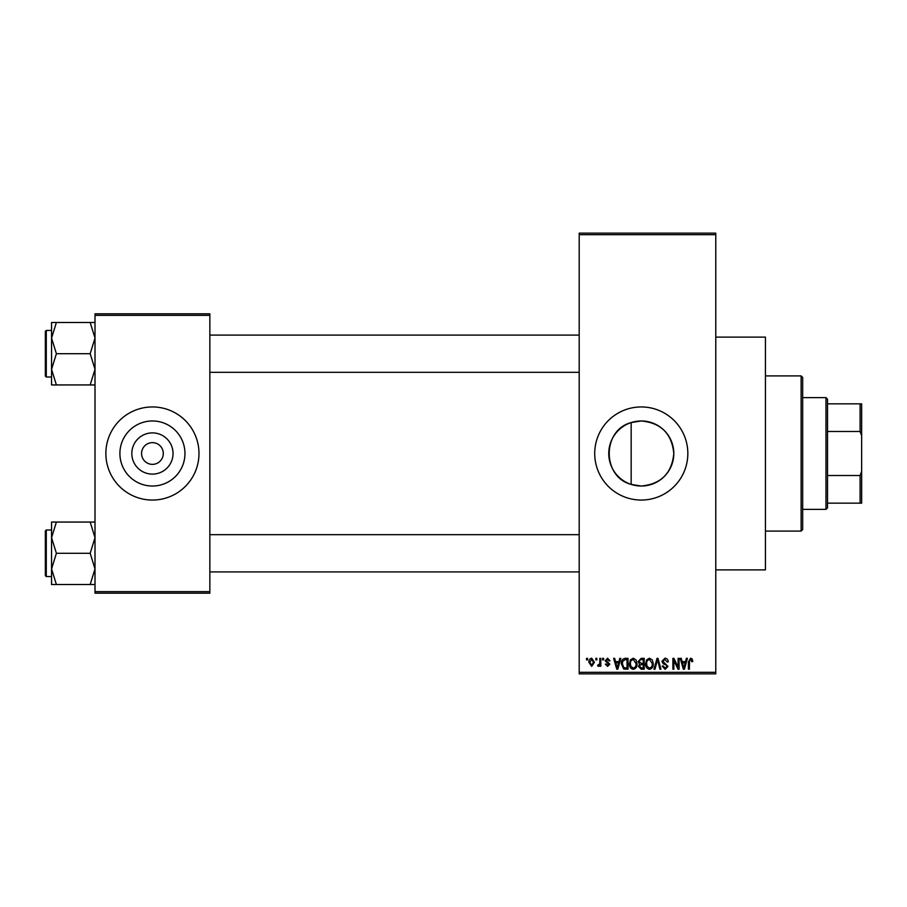 <?xml version="1.0" encoding="UTF-8"?>
<svg xmlns="http://www.w3.org/2000/svg" width="907" height="907" viewBox="0 0 907 907"><rect width="100%" height="100%" fill="white"/><g stroke="black" fill="none" stroke-linecap="round" stroke-linejoin="round"><path stroke-width="1.36" d="M631.159 422.583C601.987 430.065 601.863 476.844 631.159 484.417L641.283 486.027C661.056 484.1 671.906 473.261 673.81 453.511C671.883 433.716 661.044 422.866 641.283 420.973A32.527 32.527 0 0 0 608.756 453.5A32.527 32.527 0 0 0 641.283 486.027A32.527 32.527 0 0 0 673.81 453.5A32.527 32.527 0 0 0 641.283 420.973L631.159 422.583L631.159 484.417M641.283 406.948A46.552 46.552 0 0 0 594.72 453.5A46.552 46.552 0 0 0 641.283 500.052A46.552 46.552 0 0 0 687.835 453.5A46.552 46.552 0 0 0 641.283 406.948M715.77 337.109L765.429 337.109L765.429 569.891L715.77 569.891M152.433 474.112A20.612 20.612 0 0 1 131.821 453.5A20.612 20.612 0 0 1 152.433 432.888A20.612 20.612 0 0 1 173.044 453.5A20.612 20.612 0 0 1 152.433 474.112M152.433 442.639A10.861 10.861 0 0 0 141.571 453.5A10.861 10.861 0 0 0 152.433 464.361A10.861 10.861 0 0 0 163.294 453.5A10.861 10.861 0 0 0 152.433 442.639M152.433 420.973A32.527 32.527 0 0 0 119.905 453.5A32.527 32.527 0 0 0 152.433 486.027A32.527 32.527 0 0 0 184.96 453.5A32.527 32.527 0 0 0 152.433 420.973M152.433 406.948A46.552 46.552 0 0 0 105.87 453.5A46.552 46.552 0 0 0 152.433 500.052A46.552 46.552 0 0 0 198.984 453.5A46.552 46.552 0 0 0 152.433 406.948M595.854 659.899L595.854 658.346L596.84 658.346L596.84 659.899L595.854 659.899M599.799 662.45L599.799 658.346L600.785 658.346L600.785 666.248L599.799 666.248L599.799 664.99L598.62 666.396L597.69 665.965L597.962 664.842L599.618 664.06L599.799 662.45M602.622 659.899L602.622 658.346L603.609 658.346L603.609 659.899L602.622 659.899M605.162 660.761L607.554 658.21L609.957 660.75L608.971 660.886L607.486 659.344L606.148 660.568L609.821 664.139L607.588 666.396L605.309 664.139L606.295 663.992L607.554 665.262L608.835 664.298L605.162 660.761M618.937 661.6L619.787 658.346L620.819 658.346L617.814 669.219L616.783 669.219L613.631 658.346L614.663 658.346L615.513 661.6L618.937 661.6M633.233 658.21L636.068 659.911L637.043 663.641C637.258 666.724 635.988 668.629 633.233 669.355C630.524 668.64 629.254 666.781 629.424 663.777L630.41 659.865L633.233 658.21M649.457 658.21L652.303 659.911L653.267 663.641C653.482 666.724 652.212 668.629 649.457 669.355C646.748 668.64 645.478 666.781 645.648 663.777L646.634 659.865L649.457 658.21M690.635 658.21L692.188 658.981L692.778 661.6L691.792 661.736L690.59 659.48L689.535 660.296L689.388 669.219L688.402 669.219L688.402 661.838L690.635 658.21M579.199 672.314L715.77 672.314L715.77 673.867L579.199 673.867L579.199 233.133L715.77 233.133L715.77 234.686L579.199 234.686M715.77 672.314L715.77 234.686M685.522 661.6L686.372 658.346L687.415 658.346L684.411 669.219L683.368 669.219L680.216 658.346L681.248 658.346L682.109 661.6L685.522 661.6M678.107 667.042L678.107 658.346L679.094 658.346L679.094 669.219L678.039 669.219L673.867 660.5L673.867 669.219L672.881 669.219L672.881 658.346L673.946 658.346L678.107 667.042M661.883 661.362L664.956 658.21C667.087 658.437 668.187 659.661 668.232 661.883L667.235 662.019L664.865 659.48L662.87 661.339L667.949 666.384L665.137 669.355L662.155 666.112L663.153 665.965L665.103 668.085L666.962 666.339L666.645 665.239L663.38 663.947L661.883 661.362M653.936 669.219L657.031 658.346L657.994 658.346L660.931 669.219L659.899 669.219L657.575 659.616L654.967 669.219L653.936 669.219M638.177 661.543L641.181 658.346L644.242 658.346L644.242 669.219L641.17 669.219L638.46 666.486L639.526 664.207L638.177 661.543M621.386 663.845C621.125 660.75 622.372 658.924 625.127 658.346L628.018 658.346L628.018 669.219L623.687 669.015L621.386 663.845M588.938 662.382C588.745 660.115 589.663 658.731 591.693 658.21L594.436 662.303L591.693 666.396L588.938 662.382M586.546 659.899L586.546 658.346L587.532 658.346L587.532 659.899L586.546 659.899M95.008 313.833L209.857 313.833L209.857 315.375L95.008 315.375L95.008 313.833M209.857 591.625L209.857 593.167L95.008 593.167L95.008 591.625L209.857 591.625L209.857 315.375M95.008 591.625L95.008 315.375M684.275 666.021L685.193 662.87L682.438 662.87L683.821 668.085L684.275 666.021M649.446 668.085C651.566 667.507 652.507 666.01 652.28 663.618L649.469 659.48C647.405 660.047 646.464 661.486 646.646 663.799L647.065 666.26L649.446 668.085M643.256 667.949L643.256 664.695L640.365 664.808L639.446 666.305L641.532 667.949L643.256 667.949M643.256 663.425L643.256 659.616L640.138 659.752L639.163 661.532L641.306 663.425L643.256 663.425M633.222 668.085C635.342 667.507 636.283 666.01 636.056 663.618L633.245 659.48C631.181 660.047 630.24 661.486 630.422 663.799L630.841 666.26L633.222 668.085M627.032 667.949L627.032 659.616L625.252 659.616L622.769 661.203L622.372 663.856L623.869 667.733L627.032 667.949M617.678 666.021L618.597 662.87L615.853 662.87L617.225 668.085L617.678 666.021M591.715 665.262L593.45 662.303L591.659 659.344L589.924 662.303L591.715 665.262M801.13 531.094L801.13 375.906L802.672 377.459L802.672 529.541L801.13 531.094L765.429 531.094M801.13 375.906L765.429 375.906M51.563 537.67L51.563 568.904L56.393 553.293L51.563 537.67L56.393 522.058L51.563 522.058L51.563 537.67M46.28 576.569L45.35 575.639L45.35 530.935L46.28 530.005L46.28 576.569L51.563 576.569M95.008 522.058L90.178 522.058L95.008 537.67L90.178 553.293L56.393 553.293M90.178 522.058L56.393 522.058M90.178 553.293L95.008 568.904L90.178 584.516L56.393 584.516L51.563 568.904L51.563 584.516L56.393 584.516M90.178 584.516L95.008 584.516M825.96 397.629L827.513 399.182L827.513 507.818L825.96 509.371L825.96 397.629L802.672 397.629M827.513 403.842L861.65 403.842L861.65 503.158L860.097 503.158L860.097 475.506L861.65 471.334M827.513 475.506L860.097 475.506M861.65 435.666L860.097 431.494L860.097 403.842M827.513 431.494L860.097 431.494M827.513 503.158L860.097 503.158M95.008 322.484L90.178 322.484L95.008 338.096L90.178 353.707L95.008 369.33L90.178 384.942L56.393 384.942L51.563 369.33L56.393 353.707L51.563 338.096L56.393 322.484L51.563 322.484L51.563 384.942L56.393 384.942M45.35 376.065L45.35 331.361L46.28 330.431L46.28 376.995L45.35 376.065M90.178 322.484L56.393 322.484M90.178 353.707L56.393 353.707M90.178 384.942L95.008 384.942M46.28 530.005L51.563 530.005M579.199 571.909L209.857 571.909M579.199 534.665L209.857 534.665M209.857 335.091L579.199 335.091M209.857 372.335L579.199 372.335M825.96 509.371L802.672 509.371M46.28 376.995L51.563 376.995M46.28 330.431L51.563 330.431"/></g></svg>
